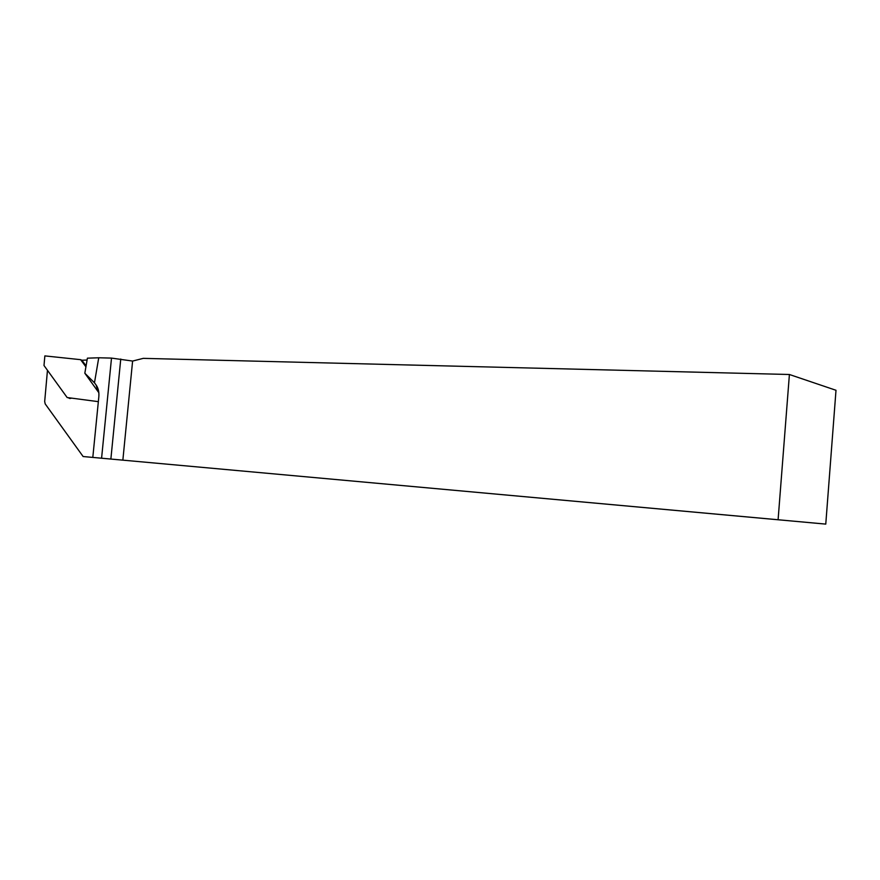 <?xml version="1.0" encoding="UTF-8"?>
<svg xmlns="http://www.w3.org/2000/svg" width="880" height="880" viewBox="0 0 880 880"><rect width="100%" height="100%" fill="white"/><g stroke="black" fill="none" stroke-linecap="round" stroke-linejoin="round"><path stroke-width="1.32" d="M86.086 365.86L81.895 360.25L80.597 359.667L85.921 366.795M98.351 401.654L67.155 397.54L44 365.508L44.858 355.894L80.597 359.667M92.807 457.413L98.824 396.858C99.22 392.084 98.318 388.135 96.107 385.011L94.468 382.811L98.736 357.775L111.507 358.094L101.585 458.216L92.807 457.413L106.777 458.689L83.127 456.533L45.199 403.909L44.682 401.544L47.465 370.315M81.895 360.25L87.076 360.03M67.98 397.65L69.894 398.519L71.621 398.134M132.605 361.064L122.859 460.152L778.096 519.75L789.404 374.495L143.264 358.358L132.605 361.064L111.507 358.094M789.404 374.495L836 390.28L825.77 524.106L83.127 456.533M825.77 524.106L778.096 519.75M101.585 458.216L122.859 460.152M98.736 357.775L87.395 358.171L84.832 373.219L98.835 392.7M110.869 459.063L120.758 359.029M84.832 373.219L94.468 382.811M96.107 385.011L97.768 390.61"/></g></svg>
